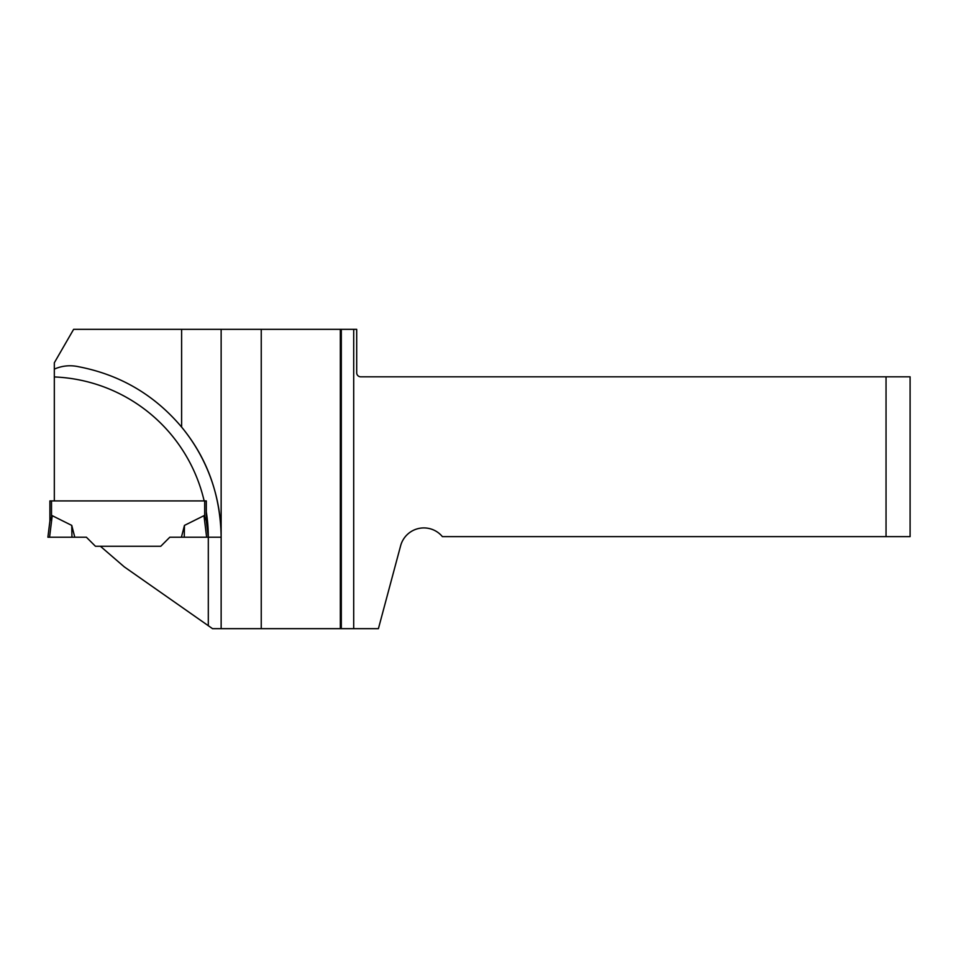 <?xml version="1.0" encoding="UTF-8"?>
<svg xmlns="http://www.w3.org/2000/svg" width="958" height="958" viewBox="0 0 958 958"><rect width="100%" height="100%" fill="white"/><g stroke="black" fill="none" stroke-linecap="round" stroke-linejoin="round"><path stroke-width="1.44" d="M261.247 628.664L340.329 628.664L340.329 329.336L261.247 329.336L261.247 628.664L221.142 628.664L221.142 537.222C220.508 495.035 207.323 458.319 181.613 427.076C154.454 394.9 120.205 374.806 78.867 366.782C70.377 364.89 62.198 365.669 54.319 369.117L54.319 362.783L73.622 329.336L261.247 329.336M206.245 520.398L203.982 515.667L184.451 525.403L181.421 537.222L208.305 537.222L206.305 520.901L206.305 500.914L49.9 500.914L49.9 520.901L52.223 515.667L71.754 525.403L74.784 537.222L86.4 537.222L95.441 546.264L160.776 546.264L169.806 537.222L181.421 537.222L169.806 537.222L160.776 546.264L100.398 546.264L124.253 566.849L208.305 625.706L208.305 537.222L221.142 537.222A173.242 173.242 0 0 0 181.613 427.076A173.242 173.242 0 0 1 221.142 537.222L221.142 329.336M204.15 500.914A160.405 160.405 0 0 0 54.319 376.949L54.319 500.914L206.305 500.914L206.305 511.943L206.305 500.914M54.319 376.949L54.319 369.117M340.329 329.336L356.699 329.336L356.699 372.806A4.012 4.012 0 0 0 360.699 376.817L886.042 376.817L886.042 536.624L442.38 536.624A24.058 24.058 0 0 0 400.624 545.761L378.41 628.664L341.311 628.664L341.311 329.336M340.329 628.664L341.311 628.664M221.142 628.664L212.496 628.664L208.305 625.706L212.532 628.664M886.042 536.624L910.1 536.624L910.1 376.817L886.042 376.817M49.972 520.398L52.223 515.667L49.576 537.222L71.958 537.222L47.9 537.222L49.972 520.398L47.9 537.222M204.701 500.914L204.701 516.613L203.982 515.667L206.629 537.222M74.784 537.222L71.958 537.222L71.754 525.403M184.451 525.403L184.247 537.222M208.305 537.222A160.405 160.405 0 0 0 206.305 511.943M353.706 329.336L353.706 628.664M181.613 427.076L181.613 329.336M51.504 500.914L51.504 516.613"/></g></svg>
